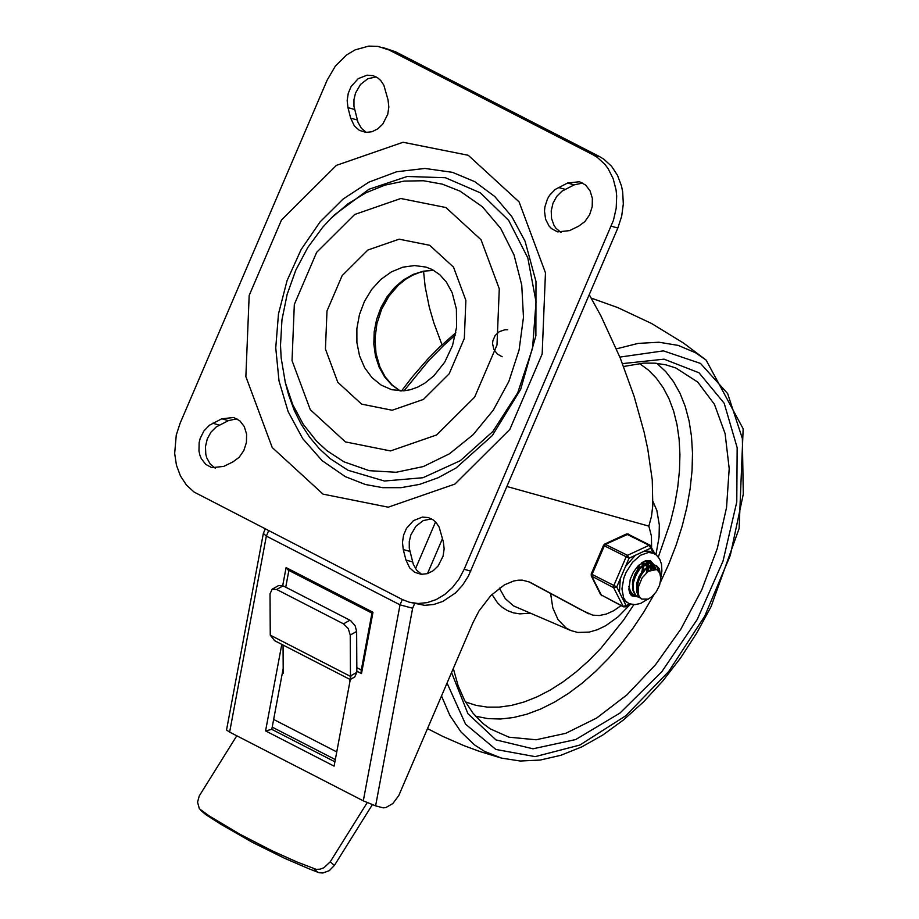 <?xml version="1.0" encoding="UTF-8"?>
<svg xmlns="http://www.w3.org/2000/svg" width="919" height="919" viewBox="0 0 919 919"><rect width="100%" height="100%" fill="white"/><g stroke="black" fill="none" stroke-linecap="round" stroke-linejoin="round"><path stroke-width="1.38" d="M223.765 466.392L211.852 467.668L205.776 464.394L201.284 458.604L199.837 454.997L198.975 451.045L199.136 442.694L200.147 438.547L203.869 431L209.44 425.221L221.812 418.788L233.725 417.513L239.802 420.787L244.282 426.577L246.591 434.124L246.43 442.487L243.822 450.563L239.101 457.34L232.875 461.935L223.765 466.392M215.253 468.219L210.21 464.026L206.786 457.903L205.81 454.331L205.465 446.634L207.257 438.96L210.991 432.125L216.264 426.898L228.417 420.638L236.918 418.8M443.349 541.831L444.141 548.919L443.05 556.213L438.122 565.966L433.125 570.779L427.312 573.663L421.235 574.329L414.687 572.296L409.679 567.873L405.968 560.073L403.269 549.551L402.476 542.463L403.567 535.168L406.462 528.391L413.493 520.602L422.349 517.098L428.334 517.569L433.044 519.786L436.054 522.452L439.144 527.127L443.349 541.831M421.683 574.364L416.698 570.228L413.286 564.232L409.265 548.206L409.265 541.544L410.85 534.927L415.87 526.3L423.211 520.602L431.539 518.867M366.371 132.428L361.397 128.304L357.985 122.296L353.964 106.282L353.964 99.62L355.538 93.003L360.57 84.376L367.91 78.678L376.239 76.943M388.036 99.895L388.84 106.983L387.738 114.278L382.809 124.042L377.812 128.844L372 131.727L365.923 132.393L359.375 130.36L354.378 125.937L350.667 118.149L347.968 107.626L347.164 100.527L348.267 93.244L351.161 86.466L358.192 78.666L367.06 75.174L373.034 75.645L377.743 77.862L380.753 80.527L383.843 85.203L388.036 99.895M561.004 232.461L555.961 228.257L554.019 225.396L551.561 218.561L551.216 210.876L553.008 203.191L556.753 196.356L562.014 191.141L574.168 184.868L582.692 183.042M569.527 230.623L557.603 231.898L551.526 228.624L549.045 226.005L545.587 219.227L544.496 211.14L544.887 206.924L547.494 198.849L549.631 195.23L555.191 189.452L567.574 183.019L579.487 181.744L585.575 185.018L590.055 190.807L592.364 198.366L592.204 206.718L589.596 214.805L584.875 221.571L578.637 226.177L569.527 230.623M592.916 154.737L597.27 157.356L604.943 164.398L608.16 168.705L613.168 178.677L616.075 189.992L616.683 195.977L616.189 208.234L613.433 220.353L464.175 569.286L459.029 579.016L452.47 587.528L444.762 594.467L436.226 599.567L427.197 602.623L418.053 603.507L409.139 602.186L402.281 599.498L194.07 492.044L186.408 485.014L180.434 475.916L176.448 465.209L174.667 453.435L176.264 435.055L180.113 423.234L327.141 80.171L335.412 66.007L346.566 54.979L355.102 49.879L368.714 46.111L377.789 46.341L389.024 49.959L592.916 154.737L599.51 156.575L395.618 51.809L382.189 47.283M409.139 602.186L424.647 605.345L433.802 604.472L442.832 601.417L455.342 593.054L462.51 585.288L468.391 576.121L617.844 228.027L621.681 216.195L623.323 203.926L622.668 191.83L621.497 186.04L617.511 175.334L611.537 166.236L603.863 159.205L599.51 156.575M348.037 470.287L330.013 458.535L319.226 448.61L309.588 437.134L301.202 424.279L294.206 410.196L288.669 395.067L285.315 382.568L292.69 404.532L303.213 424.256L316.561 441.166L326.854 450.643L344.051 461.855L369.266 470.677L396.135 472.274L423.303 466.565L449.402 453.825L473.124 434.698L493.285 410.15L508.873 381.408L519.109 349.909L523.474 317.239L521.739 285.039L514.02 254.908L500.671 228.371L482.383 206.764L460.074 191.152L442.326 184.133L423.544 180.756L404.222 181.089L384.843 185.144L365.9 192.806L347.876 203.88L331.242 218.079L334.619 214.747L369.059 189.222L407.163 176.494L445.416 177.723L480.315 192.818L508.655 220.365L527.805 257.848L536.03 301.823L532.561 348.244L517.719 392.827L492.86 431.505L460.293 460.695L422.993 477.719L384.395 481.016L348.037 470.287M345.314 476.639L322.064 460.603L302.707 438.616L288.141 411.655L279.02 380.948L275.746 347.864L278.48 313.907L287.073 280.605L301.168 249.463L320.111 221.87L343.051 199.078L368.956 182.111L396.663 171.75L424.923 168.441L452.458 172.335L474.744 181.652L494.767 196.517L511.791 216.574L525.048 241.18L535.984 281.455L535.88 335.78L520.705 389.311L492.32 435.56L456.042 468.001L438.03 477.8L419.569 484.382L401.063 487.667L382.878 487.69L365.302 484.485L345.314 476.639M265.223 529.022L263.351 533.422L226.533 730.019L229.635 732.11L266.349 536.099L400.029 604.84L412.642 608.24L414.584 603.703M263.351 533.422L266.349 536.099L268.635 530.768M528.207 581.451L582.026 610.377L592.686 615.133L599.268 615.535L606.368 614.03L613.72 610.698L621.06 605.632M651.605 547.242L651.422 536.087L648.848 526.127L651.502 516.294L652.8 505.358L652.26 479.971L647.769 449.058L644.093 432.045L634.11 396.33L620.256 358.042L600.934 315.929L589.251 294.723M529.666 582.095L522.337 580.142L518.098 580.199L513.664 581.015L504.474 584.829L490.861 595.523L479.017 610.917L472.894 622.818L398.812 795.486L392.861 803.528L385.762 807.629L383.097 807.835L375.607 805.86L412.642 608.24M507.035 486.53L648.848 526.127M402.315 599.51L400.029 604.84L363.304 800.851L375.607 805.86M423.579 271.404L425.141 286.694L429.334 307.337L433.871 322.925L442.005 344.809M372.988 612.261L286.096 567.586L288.084 570.021L371.954 613.099L361.087 671.123L361.5 673.581L372.988 612.261L371.954 613.099M288.876 570.435L285.74 587.207M356.825 667.676L361.305 669.985M363.304 800.851L229.635 732.11M351.035 675.649L334.091 766.124L265.58 730.892L281.788 644.38M265.58 730.892L271.794 729.353L283.19 668.515M334.895 761.805L271.794 729.353M530.274 582.405L588.711 613.812M200.836 810.42L205.948 814.739L221.042 824.377L252.185 842.252L284.522 858.266L309.519 869.029L319.134 872.74L322.914 872.993L329.335 870.626L334.401 865.422L330.243 861.804L323.947 867.743L320.065 869.179L316.193 869.351L296.952 861.953L272.173 850.833L240.123 834.349L209.291 816.003L199.366 808.777L197.551 802.149L199.251 795.946L236.78 735.786M343.511 623.852L348.244 628.562L350.231 635.075L356.641 631.445L355.159 625.839L350.667 620.647L349.921 620.21L343.511 623.852L276.676 589.481L283.086 585.84L278.549 585.587L272.15 589.217L276.676 589.481M350.196 679.543L354.734 676.97L356.848 672.352L350.449 675.982L350.196 679.543L274.643 640.704L270.255 635.132L270.025 593.835L272.15 589.217M349.898 679.405L349.909 681.645M283.063 645.035L283.213 673.271L282.374 672.834M330.243 861.804L367.175 802.689M372.298 804.768L334.401 865.422M350.449 675.982L350.231 635.075M356.641 631.445L356.848 672.352M283.086 585.84L349.921 620.21M550.607 593.49L552.824 607.941L558.028 619.613L565.932 627.849L570.768 630.514L577.683 632.444L589.205 632.1L597.384 629.722L605.759 625.69L618.211 616.729L629.963 604.748M655.936 554.616L659.072 537.19L659.325 524.933L656.855 510.459L652.984 501.475M637.476 570.033L638.464 566.265M643.162 561.796L643.369 562.727M643.403 562.933L643.576 564.611M643.587 565.886L643.484 567.276M641.692 572.112L642.634 568.62M642.944 564.094L642.829 562.865M631.41 593.41L630.583 593.192M646.034 560.992L647.068 562.979M647.217 563.439L647.55 564.875M647.573 565.059L647.734 566.736M647.734 568.011L647.677 568.987M646.321 572.824L646.781 570.802M647.114 566.207L646.999 565.013M646.965 564.703L646.746 563.611M646.608 563.117L645.655 561.004M635.569 595.604L633.111 594.593L630.756 592.227L628.849 586.333M647.033 561.027L649.767 562.692M650.032 562.979L651.249 565.128M651.41 565.564L651.755 566.989M651.801 567.253L651.95 569.366M651.33 568.551L651.226 567.195M651.169 566.828L650.928 565.725M650.79 565.254L649.653 562.979M649.411 562.669L647.849 561.314M648.217 561.463L647.413 561.072M628.872 589.228L633.053 594.604L635.316 595.363M639.727 597.729L635.787 595.512L633.317 590.239L633.26 583.14L635.684 575.478L639.911 568.758L645.127 564.369L650.25 562.991L654.006 564.886M654.236 565.174L655.902 569.16M655.327 569.01L653.857 565.162L654.627 568.918L650.549 567.207L645.172 569.723M653.627 564.852L649.63 562.681L644.518 564.048L639.291 568.436L635.063 575.156L632.651 582.818L632.709 589.929L635.167 595.202L637.476 596.902M656.706 569.527L648.251 571.319L642.082 577.913L638.487 586.736L638.165 593.077L639.096 596.534L637.189 588.275L638.326 581.509L641.278 574.903L645.471 569.435L650.17 566.035L652.49 565.3L656.591 565.759L659.394 568.918L660.279 574.283M647.815 599.291L651.686 596.902L656.292 591.721L659.589 585.254L660.841 578.602L659.808 573.169L656.936 569.642L649.928 570.412M654.041 568.918L652.72 567.494M652.559 567.391L648.366 567.034M645.689 568.321L642.588 571.032L639.13 576.27L637.005 582.393L636.626 586.885M650.939 569.814L650.158 567.253M649.17 565.909L648.286 565.231M648.067 565.105L644.403 564.794M641.531 566.161L637.487 570.01L634.995 573.973L632.892 580.027L632.433 584.507M651.605 569.504L650.686 567.195M649.4 565.794L645.735 565.128L640.807 567.758M646.505 572.652L646.827 568.516M646.712 567.471L645.988 565.082M645.046 563.772L644.357 563.209M644.736 563.37L642.071 562.485M647.539 571.825L647.585 568.091M647.367 566.977L646.505 565.024M645.218 563.692L641.336 563.002M642.082 571.618L642.657 566.391M642.53 565.346L641.761 562.922M643.266 570.308L643.392 565.978M643.185 564.875L642.347 562.865M637.855 569.55L638.51 565.449M634.466 578.465L638.556 570.481M639.107 568.183L639.302 564.691M659.647 572.755L656.338 565.644M656.269 565.599L653.8 564.863L648.711 566.15L643.518 570.584L639.245 577.27L636.856 584.886L636.878 592.043L637.786 594.995L641.347 598.855M639.096 596.534L641.784 599.096L648.332 599.108M629.848 603.886L626.103 605.621L616.752 586.931L591.227 573.984L591.285 575.937L613.639 587.712L616.752 586.931L629.067 558.201L627.516 555.317L604.691 544.071L603.542 545.254L604.346 545.806L629.067 558.201L635.282 555.317L625.529 566.449M631.02 604.254L625.402 606.862L626.103 605.621L622.979 606.414L600.635 594.627L623.369 606.816L613.639 587.712L613.766 585.702L626.069 556.971L627.516 555.317L649.182 545.289L650.721 548.161L651.123 546.265L626.356 534.031L604.691 544.071M660.841 577.591L661.898 571.021L661.496 564.174L659.704 559.097L656.292 554.904L649.388 551.274L644.506 551.044L635.282 555.317M620.291 578.683L619.429 592.295M623.415 600.256L629.515 603.749L634.903 604.679L640.715 603.392L647.217 599.475M648.538 571.136L648.699 567.609L648.538 571.136M648.584 566.219L648.435 565.323L648.584 566.219M648.423 565.265L647.849 563.255L648.423 565.265M647.677 562.83L646.585 560.992L647.677 562.83M650.25 560.601L653.547 564.404M636.752 596.523L632.054 595.994M629.078 590.768L632.456 594.65L634.501 595.294M653.616 568.964L653.501 568.206M653.432 567.85L652.628 565.277M652.444 564.898L651.238 563.14M651.066 562.956L649.388 561.716L644.265 561.222M212.691 423.234L219.296 425.083M221.812 418.788L228.417 420.638M405.968 560.073L412.562 561.911M403.269 549.551L409.863 551.389M350.667 118.149L357.261 119.987M347.968 107.626L354.562 109.464M558.453 187.476L565.047 189.314M567.574 183.019L574.168 184.868M611.238 226.177L617.844 228.027M470.781 571.136L464.175 569.286M389.024 49.959L395.618 51.809M445.887 207.522L481.039 239.744L499.281 288.807L496.995 344.981L474.641 397.146L436.64 434.951L390.518 450.93L345.429 441.913L310.277 409.679L292.035 360.616L294.321 304.453L316.676 252.3L354.677 214.483L400.787 198.504L445.887 207.522M391.735 389.713L381.167 385.107L371.988 377.663L364.659 367.738L359.547 355.848L356.905 342.58L356.871 328.6L359.444 314.608L364.487 301.306L371.758 289.37L380.891 279.387L391.437 271.863L402.844 267.176L414.549 265.557L425.979 267.084L432.309 269.577L439.833 274.747L446.485 282.236L452.171 292.736L456.398 309.06L456.571 327.267L452.527 345.544L444.727 362.143L433.929 375.756L424.819 383.177L417.617 387.152L410.437 389.702L403.855 390.828L391.735 389.713M433.814 270.393L423.475 271.162L413.251 274.356L403.521 279.847L394.665 287.429L387.037 296.803L380.937 307.601L376.606 319.398L374.194 331.736L373.826 344.12L375.48 356.09L379.122 367.163L384.601 376.905L391.701 384.935L400.133 390.943M429.69 245.293L399.133 239.181L367.887 250.014L342.132 275.643L326.992 310.978L325.441 349.048L337.801 382.293L361.615 404.13L392.172 410.242L423.429 399.42L449.173 373.792L464.325 338.445L465.876 300.387L453.515 267.142L429.69 245.293M323.04 494.135L388.232 507.185L454.905 484.083L509.838 429.426L542.164 354.01L545.461 272.805L519.086 201.881L468.265 155.288L403.073 142.261L336.411 165.363L281.478 220.02L249.175 295.424L245.867 376.618L272.231 447.542L323.04 494.135M427.484 573.605L442.51 538.545M435.56 521.923L415.526 568.666M286.096 567.586L282.707 585.667M356.848 671.192L361.5 673.581M205.948 814.739L201.778 811.132M313.816 868.754L317.974 872.372M350.438 676.373L270.255 635.132M272.208 727.124L335.309 759.576M336.745 751.914L273.644 719.451M453.32 668.481L458.053 685.54L464.658 700.508L472.975 713.178L482.854 723.414L490.229 728.859L508.977 737.199L536.133 739.772L565.817 733.293L596.603 718.061L626.999 694.821L655.546 664.678L680.887 629.09L701.794 589.768L717.257 548.586L726.538 507.541L729.204 468.598L725.102 433.63L714.442 404.326L697.739 382.074L675.798 367.956L665.781 364.809L655.063 363.177L643.714 363.097L623.599 366.497M451.562 672.593L467.92 713.684L495.95 739.898L533.009 748.801L575.685 739.565L619.992 713.052L661.806 671.732L697.257 619.44L723.046 561.038L736.774 501.946L737.164 447.668L724.183 403.246L699.026 372.792L664.046 359.168L622.485 363.625M447.059 683.093L465.542 724.161L495.858 749.456L535.18 756.636L579.878 745.045L625.816 715.74L668.745 671.444L704.689 616.258L730.329 555.271L743.287 494.146L742.357 438.535L727.653 393.573L700.496 363.419L663.426 350.874L619.865 357.1M441.522 696.005L449.896 715.476L460.901 731.834L474.342 744.769L484.531 751.374L501.441 758.095L520.269 761.024L540.188 760.059L560.831 755.292L581.83 746.871L602.875 734.982L623.61 719.841L643.702 701.725L662.817 680.945L680.634 657.889L696.82 632.938L711.099 606.563L739.106 528.505L743.161 428.805L706.102 360.076L695.672 352.827L678.211 345.395L658.923 342.236L638.177 343.396L616.419 348.852M455.376 335.021L443.739 345.395L428.679 360.65L403.992 390.816M499.362 588.114L505.289 598.66L513.595 605.931L570.768 630.514M491.975 594.409L497.593 602.921L502.245 607.333L507.541 610.653L513.422 612.847L519.786 613.869L530.068 613.191M475.491 716.188L487.897 718.612L500.396 719.014L513.445 717.532L526.897 714.201L540.636 709.043L554.502 702.116L568.379 693.477L582.106 683.231L595.546 671.479L608.585 658.326L621.072 643.92L632.881 628.389L643.897 611.916L654.006 594.639M660.393 582.382L668.871 563.875L676.154 545.059L682.174 526.127L686.861 507.265L690.158 488.69L692.053 470.574L692.501 453.124L691.502 436.502L689.078 420.902L685.252 406.485L680.06 393.389L673.558 381.753L665.804 371.701L656.901 363.338M465.428 701.898L475.973 705.355L487.231 707.113L499.086 707.125L511.412 705.413L524.106 701.99L537.041 696.878L550.079 690.135L563.094 681.841L575.972 672.053L588.562 660.876L600.773 648.423L623.519 620.187L633.834 604.679M658.349 557.006L670.422 522.084L674.684 504.657L677.705 487.484L679.463 470.735L679.934 454.572L679.107 439.156L677.004 424.624L673.638 411.138L669.043 398.823L663.254 387.795L656.338 378.168L648.366 370.035L639.417 363.464M601.646 595.65L591.905 576.546L592.031 574.536L604.346 545.806L605.793 544.151L628.389 534.077L626.356 534.031M654.144 553.491L648.642 552.411L640.463 555.271L632.444 562.371L626.057 572.411L623.852 577.971L621.956 588.895L623.622 597.89L625.713 601.118L628.527 603.301M637.2 596.73L631.399 595.523L629.906 593.467L628.883 589.297L630.25 579.234L633.409 572.181L637.866 566.127L645.575 560.682L650.434 560.693L654.087 564.898M654.65 566.644L655.029 568.964M644.506 551.044L650.721 548.161L653.122 552.962M628.78 534.49L650.112 545.243L654.971 553.95M331.242 218.079L322.764 227.177L307.808 247.475L295.815 270.106L287.13 294.425L281.972 319.72L280.502 345.291L281.168 357.951L285.315 382.568M433.929 270.462L426.795 270.829L419.604 272.449L412.493 275.286L405.601 279.33L398.341 285.2L388.944 296.136L381.649 309.232L376.905 323.718L374.986 338.743L376.009 353.436L379.88 366.911L385.233 376.916L392.126 384.981L400.27 390.954M507.679 329.737L504.795 329.783L499.362 331.633L495.134 335.527L492.86 340.8L492.573 343.672L493.802 349.277L497.19 353.918L502.165 356.779M427.542 728.629L442.774 736.395L463.647 745.527L479.672 751.466L501.441 758.095M591.204 298.089L617.694 307.566L651.651 323.534L683.644 343.143L706.102 360.076M455.813 332.712L439.431 347.233L427.542 359.306L412.344 376.836L401.546 390.943M633.042 594.604L633.65 594.915M651.778 563.29L652.398 563.611M652.26 567.241L653.087 567.655M648.09 565.093L648.906 565.507M655.959 565.438L656.568 565.759M591.285 575.937L600.635 594.627M603.542 545.254L591.227 573.984M623.369 606.816L625.402 606.862"/></g></svg>
